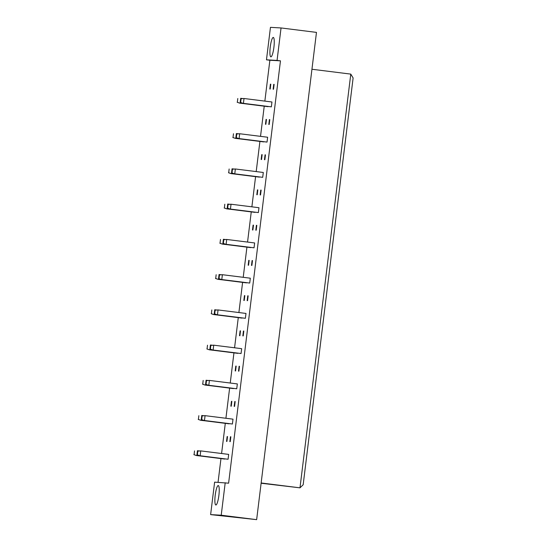 <?xml version="1.0" encoding="UTF-8"?>
<svg xmlns="http://www.w3.org/2000/svg" width="547" height="547" viewBox="0 0 547 547"><rect width="100%" height="100%" fill="white"/><g stroke="black" fill="none" stroke-linecap="round" stroke-linejoin="round"><path stroke-width="0.82" d="M215.224 495.172A9.784 1.832 97.1 0 1 218.274 485.565A9.784 1.832 97.1 0 1 218.889 495.384A9.784 1.832 97.1 0 1 215.839 504.99A9.784 1.832 97.1 0 1 215.224 495.172M270.252 47.035A9.784 1.832 97.1 0 1 273.295 37.435A9.784 1.832 97.1 0 1 273.91 47.247A9.784 1.832 97.1 0 1 270.868 56.854A9.784 1.832 97.1 0 1 270.252 47.035M266.471 59.814L270.457 27.35L281.049 27.952L277.062 60.423L266.471 59.814L269.876 60.245L264.857 101.106M225.207 482.748L221.22 515.212L210.629 514.611L214.615 482.146L228.612 483.179L280.467 60.847L277.062 60.423M281.049 27.952L316.474 32.389L256.646 519.65L210.629 514.611M256.646 519.65L221.22 515.212M264.228 106.214L260.529 136.347M259.907 141.454L256.201 171.587M255.579 176.695L251.88 206.828M251.251 211.935L247.552 242.068M246.923 247.176L243.224 277.308M242.595 282.416L238.895 312.549M238.273 317.657L234.567 347.789M233.945 352.897L230.246 383.03M229.617 388.138L225.918 418.27M225.289 423.378L221.59 453.511M220.961 458.618L218.048 482.338M261.117 483.24L299.988 487.835L350.784 74.112L311.954 69.25M350.784 74.112L353.116 77.968L303.168 484.758L299.988 487.835L261.151 482.974M280.467 60.847L269.876 60.245M268.057 106.467L239.709 103.144L237.336 102.262L237.801 98.515L237.336 102.262M270.792 84.183L270.197 89.045L269.808 89.017L270.403 84.163L270.792 84.183M265.869 124.278L265.48 124.258L266.074 119.403L266.464 119.424L265.869 124.278M263.729 141.707L235.381 138.384L233.008 137.502L233.473 133.755L233.008 137.502M261.541 159.519L261.151 159.498L261.746 154.644L262.143 154.664L261.541 159.519M259.408 176.948L231.053 173.625L228.687 172.743L229.145 168.996L228.687 172.743M257.22 194.759L256.823 194.739L257.418 189.884L257.815 189.905L257.22 194.759M255.08 212.188L226.725 208.865L224.359 207.983L224.817 204.236L224.359 207.983M252.892 230L252.495 229.979L253.097 225.125L253.487 225.145L252.892 230M250.752 247.429L222.403 244.106L220.031 243.224L220.489 239.477L220.031 243.224M248.564 265.24L248.174 265.22L248.769 260.365L249.158 260.386L248.564 265.24M246.423 282.669L218.075 279.346L215.703 278.464L216.161 274.717L215.703 278.464M244.235 300.481L243.846 300.46L244.441 295.606L244.83 295.626L244.235 300.481M242.095 317.91L213.747 314.587L211.374 313.704L211.839 309.958L211.374 313.704M239.907 335.721L239.518 335.701L240.112 330.846L240.502 330.867L239.907 335.721M237.767 353.15L209.419 349.827L207.046 348.945L207.511 345.198L207.046 348.945M235.579 370.962L235.189 370.941L235.784 366.087L236.181 366.107L235.579 370.962M233.446 388.391L205.091 385.067L202.725 384.185L203.183 380.438L202.725 384.185M231.258 406.202L230.861 406.182L231.456 401.327L231.853 401.348L231.258 406.202M229.118 423.631L200.763 420.308L198.397 419.426L198.855 415.679L198.397 419.426M226.93 441.443L226.533 441.422L227.135 436.568L227.525 436.588L226.93 441.443M224.79 458.871L196.441 455.548L194.069 454.666L194.527 450.919L194.069 454.666M273.521 89.229L273.124 89.209L273.726 84.354L274.115 84.375L273.521 89.229M240.94 98.692L244.017 98.501L271.955 101.995L271.353 106.85L243.032 103.335L240.659 102.453L241.118 98.706L240.659 102.453M269.192 124.47L268.803 124.449L269.397 119.595L269.787 119.615L269.192 124.47M236.612 133.933L239.689 133.742L267.627 137.235L267.032 142.09L238.704 138.569L236.331 137.694L236.789 133.947L236.331 137.694M264.864 159.71L264.474 159.69L265.069 154.835L265.459 154.856L264.864 159.71M232.284 169.173L235.367 168.982L263.298 172.476L262.704 177.331L234.376 173.809L232.003 172.934L232.468 169.187L232.003 172.934M260.536 194.951L260.146 194.93L260.741 190.076L261.138 190.096L260.536 194.951M227.955 204.414L231.039 204.222L258.97 207.716L258.375 212.571L230.048 209.05L227.682 208.175L228.14 204.428L227.682 208.175M256.215 230.191L255.818 230.171L256.413 225.316L256.81 225.337L256.215 230.191M223.627 239.654L226.711 239.463L254.642 242.957L254.047 247.812L225.72 244.29L223.354 243.415L223.812 239.668L223.354 243.415M251.887 265.432L251.49 265.411L252.092 260.557L252.482 260.577L251.887 265.432M219.299 274.895L222.383 274.703L250.314 278.197L249.719 283.052L221.391 279.531L219.026 278.655L219.484 274.909L219.026 278.655M247.559 300.672L247.162 300.652L247.764 295.797L248.153 295.818L247.559 300.672M214.978 310.135L218.055 309.937L245.993 313.438L245.391 318.292L217.07 314.771L214.697 313.896L215.156 310.149L214.697 313.896M243.23 335.913L242.841 335.892L243.436 331.038L243.825 331.058L243.23 335.913M210.65 345.376L213.727 345.178L241.665 348.678L241.07 353.533L212.742 350.012L210.369 349.136L210.834 345.389L210.369 349.136M238.902 371.153L238.513 371.133L239.107 366.278L239.497 366.299L238.902 371.153M206.322 380.616L209.405 380.418L237.336 383.919L236.742 388.773L208.414 385.252L206.041 384.377L206.506 380.63L206.041 384.377M234.574 406.394L234.184 406.373L234.779 401.519L235.176 401.539L234.574 406.394M201.993 415.857L205.077 415.658L233.008 419.159L232.413 424.014L204.086 420.493L201.72 419.617L202.178 415.87L201.72 419.617M230.253 441.634L229.856 441.614L230.451 436.759L230.848 436.779L230.253 441.634M197.665 451.097L200.749 450.899L228.68 454.4L228.085 459.254L199.758 455.733L197.392 454.858L197.85 451.111L197.392 454.858M270.403 84.163L270.792 84.211M266.074 119.403L266.464 119.451M261.746 154.644L262.136 154.692M257.418 189.884L257.808 189.932M253.097 225.125L253.487 225.173M248.769 260.365L249.158 260.413M244.441 295.606L244.83 295.653M240.112 330.846L240.502 330.894M235.784 366.087L236.174 366.134M231.456 401.327L231.846 401.375M227.135 436.568L227.525 436.615M273.726 84.354L274.115 84.402M269.397 119.595L269.787 119.643M265.069 154.835L265.459 154.883M260.741 190.076L261.131 190.124M256.413 225.316L256.803 225.364M252.092 260.557L252.475 260.604M247.764 295.797L248.153 295.845M243.436 331.038L243.825 331.085M239.107 366.278L239.497 366.326M234.779 401.519L235.169 401.566M230.451 436.759L230.841 436.807M271.353 106.85L243.422 103.356L244.017 98.501L241.118 98.706M240.475 102.439L243.032 103.335M268.037 106.665L240.099 103.164L240.694 98.31L242.663 98.556M237.159 102.255L239.709 103.144M267.032 142.09L239.094 138.596L239.689 133.742L236.789 133.947M236.147 137.68L238.704 138.569M262.704 177.331L234.766 173.837L235.367 168.982L232.468 169.187M231.825 172.92L234.376 173.809M258.375 212.571L230.437 209.077L231.039 204.222L228.14 204.428M227.497 208.161L230.048 209.05M254.047 247.812L226.116 244.318L226.711 239.463L223.812 239.668M223.169 243.401L225.72 244.29M249.719 283.052L221.788 279.558L222.383 274.703L219.484 274.909M218.841 278.642L221.391 279.531M245.391 318.292L217.46 314.798L218.055 309.937L215.156 310.149M214.513 313.882L217.07 314.771M241.07 353.533L213.132 350.039L213.727 345.178L210.834 345.389M210.185 349.123L212.742 350.012M263.709 141.899L235.771 138.405L236.372 133.55L238.335 133.796M232.831 137.495L235.381 138.384M259.381 177.139L231.449 173.645L232.044 168.791L234.007 169.037M228.502 172.736L231.053 173.625M255.052 212.38L227.121 208.886L227.716 204.031L229.678 204.277M224.174 207.976L226.725 208.865M250.724 247.62L222.793 244.126L223.388 239.271L225.35 239.518M219.846 243.217L222.403 244.106M246.403 282.861L218.465 279.367L219.06 274.512L221.029 274.758M215.518 278.457L218.075 279.346M242.075 318.101L214.137 314.607L214.732 309.752L216.701 309.999M211.197 313.691L213.747 314.587M237.747 353.341L209.809 349.848L210.41 344.993L212.373 345.239M206.869 348.931L209.419 349.827M236.742 388.773L208.804 385.279L209.405 380.418L206.506 380.63M205.863 384.363L208.414 385.252M232.413 424.014L204.475 420.52L205.077 415.658L202.178 415.87M201.535 419.604L204.086 420.493M228.085 459.254L200.154 455.76L200.749 450.899L197.85 451.111M197.207 454.844L199.758 455.733M233.419 388.582L205.487 385.088L206.082 380.233L208.045 380.48M202.54 384.172L205.091 385.067M229.09 423.822L201.159 420.328L201.754 415.474L203.716 415.72M198.212 419.412L200.763 420.308M224.762 459.063L196.831 455.569L197.426 450.714L199.395 450.96M193.884 454.653L196.441 455.548"/></g></svg>
